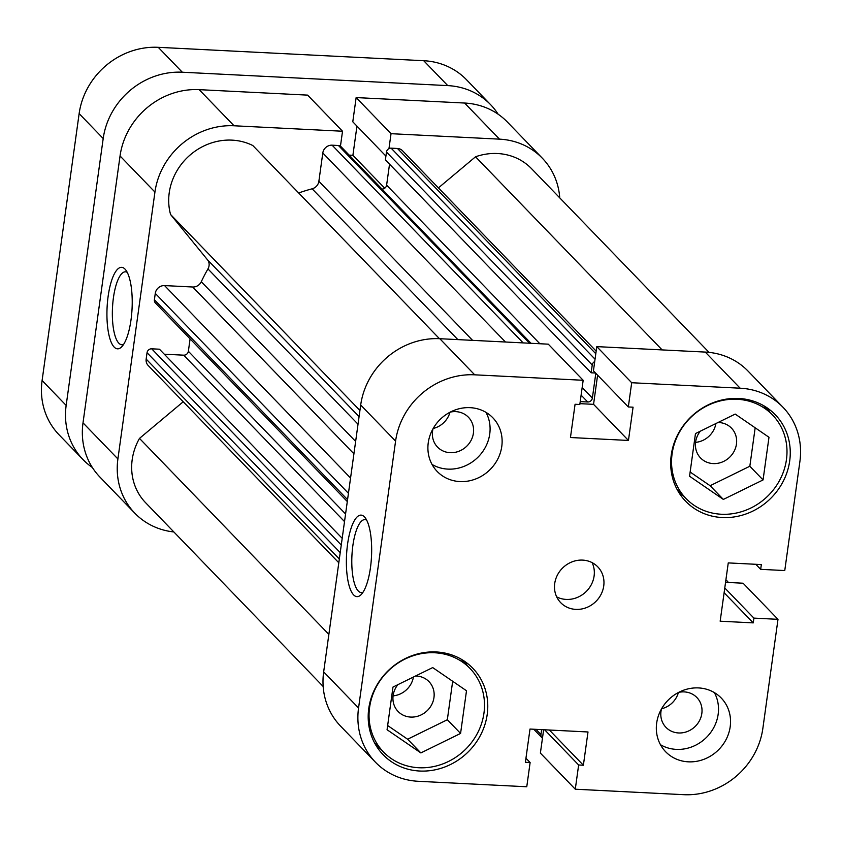 <?xml version="1.0" encoding="UTF-8"?>
<svg xmlns="http://www.w3.org/2000/svg" width="842" height="842" viewBox="0 0 842 842"><rect width="100%" height="100%" fill="white"/><g stroke="black" fill="none" stroke-linecap="round" stroke-linejoin="round"><path stroke-width="1.26" d="M438.419 187.892L475.541 156.78A57.993 53.067 -44 0 1 497.517 153.528A57.993 53.067 -44 0 1 531.523 168.653L709.059 352.388M347.293 501.548L155.381 302.941A4.294 3.926 -44 0 1 154.391 299.752L155.275 293.384A8.588 7.862 -44 0 1 164.579 285.585L192.723 287.006A8.588 7.862 136 0 0 201.291 281.712A158.938 145.445 -44 0 1 207.953 268.914A8.588 7.862 136 0 0 207.479 259.789L170.558 214.489A57.993 53.067 -44 0 1 232.055 140.14A57.993 53.067 -44 0 1 252.832 145.55L439.45 338.684M529.502 343.22L338.442 145.508L332.116 145.182L523.166 342.904M338.442 145.508A4.294 3.926 -44 0 1 340.968 146.624L531.007 343.304M531.018 343.304L381.952 189.04A4.294 3.926 136 0 0 386.615 185.145L389.53 164.137M595.536 373.017L591.147 372.796L385.394 159.864L386.478 152.055A4.294 3.926 -44 0 1 391.13 148.16L397.456 148.476A8.588 7.862 -44 0 1 402.497 150.718L596.168 351.146M323.16 686.472L145.634 502.748A57.993 53.067 -44 0 1 139.488 438.398L183.219 401.75M338.8 562.761L148.15 365.46A8.588 7.862 -44 0 1 146.161 359.081L339.326 558.983M340.21 552.626L147.045 352.714L146.161 359.081M147.045 352.714A4.294 3.926 -44 0 1 151.697 348.809L159.454 349.209L342.189 538.322M164.285 354.198L183.714 355.177A4.294 3.926 136 0 0 188.366 351.282L345.567 513.978M190.092 338.852L188.366 351.282M298.657 192.986A158.938 145.445 -44 0 1 312.14 188.808A8.588 7.862 136 0 0 318.876 181.283L472.594 340.357M505.463 342.01L322.802 152.981L318.876 181.283M322.802 152.981A8.588 7.862 -44 0 1 332.116 145.182M535.944 729.34L540.953 734.519L541.627 729.635M540.953 734.519A4.294 3.926 136 0 0 542.458 738.16M728.235 582.464A4.294 3.926 136 0 0 725.825 580.412M594.715 361.565A4.294 3.926 136 0 0 592.231 364.996L386.478 152.055M591.147 372.796L592.231 364.996M582.169 387.52L592.368 398.077L595.81 373.301M592.368 398.077A4.294 3.926 -44 0 1 587.716 401.981L580.212 401.602M139.488 438.398L328.864 634.384M170.558 214.489L359.934 410.475M475.541 156.78L662.159 349.914M498.148 114.228A73.022 66.823 136 0 0 490.591 104.661A73.022 66.823 136 0 0 447.765 85.61L423.705 60.708L158.243 47.32L182.314 72.223L447.765 85.61M182.314 72.223A73.022 66.823 136 0 0 103.198 138.52L79.137 113.617L42.1 380.5L66.16 405.402L103.198 138.52M66.16 405.402A73.022 66.823 136 0 0 83.084 459.648A73.022 66.823 136 0 0 92.378 467.52M423.705 60.708A73.022 66.823 -44 0 1 466.531 79.758L490.591 104.661M83.084 459.648L59.014 434.746A73.022 66.823 -44 0 1 42.1 380.5M79.137 113.617A73.022 66.823 -44 0 1 158.243 47.32M721.289 514.241A60.14 55.035 -44 0 1 686.019 498.538A60.14 55.035 -44 0 1 678.41 434.125A60.14 55.035 -44 0 1 737.245 399.276A60.14 55.035 -44 0 1 772.514 414.969A60.14 55.035 -44 0 1 780.134 479.382A60.14 55.035 -44 0 1 721.289 514.241M418.8 767.736A60.14 55.035 -44 0 1 383.531 752.043A60.14 55.035 -44 0 1 375.911 687.619A60.14 55.035 -44 0 1 434.756 652.771A60.14 55.035 -44 0 1 470.025 668.464A60.14 55.035 -44 0 1 477.646 732.887A60.14 55.035 -44 0 1 418.8 767.736M433.041 428.725A21.482 19.65 136 0 0 437.535 447.091A21.482 19.65 136 0 0 450.133 452.691A21.482 19.65 136 0 0 471.152 440.25A21.482 19.65 136 0 0 468.426 417.243A21.482 19.65 136 0 0 455.827 411.633A21.482 19.65 136 0 0 450.228 412.117M433.177 428.483A21.482 19.65 136 0 0 449.986 412.243M661.465 708.996A21.482 19.65 136 0 0 665.959 727.351A21.482 19.65 136 0 0 678.557 732.961A21.482 19.65 136 0 0 699.576 720.51A21.482 19.65 136 0 0 696.85 697.502A21.482 19.65 136 0 0 684.251 691.903A21.482 19.65 136 0 0 678.652 692.377M661.601 708.743A21.482 19.65 136 0 0 678.41 692.513M688.314 761.831A38.658 35.375 136 0 0 726.141 739.434A38.658 35.375 136 0 0 721.236 698.018A38.658 35.375 136 0 0 698.565 687.925A38.658 35.375 136 0 0 660.738 710.332A38.658 35.375 136 0 0 665.643 751.748A38.658 35.375 136 0 0 688.314 761.831M660.465 744.696A38.658 35.375 136 0 0 676.284 749.38A38.658 35.375 136 0 0 711.69 731.067A38.658 35.375 136 0 0 714.374 692.608M459.89 481.571A38.658 35.375 136 0 0 497.717 459.164A38.658 35.375 136 0 0 492.812 417.748A38.658 35.375 136 0 0 470.141 407.665A38.658 35.375 136 0 0 432.314 430.062A38.658 35.375 136 0 0 437.208 471.478A38.658 35.375 136 0 0 459.89 481.571M432.041 464.437A38.658 35.375 136 0 0 447.849 469.11A38.658 35.375 136 0 0 483.266 450.796A38.658 35.375 136 0 0 485.95 412.338M575.812 609.387A25.776 23.587 136 0 0 601.03 594.452A25.776 23.587 136 0 0 597.757 566.834A25.776 23.587 136 0 0 582.643 560.109A25.776 23.587 136 0 0 557.425 575.044A25.776 23.587 136 0 0 560.698 602.662A25.776 23.587 136 0 0 575.812 609.387M556.699 596.883A25.776 23.587 136 0 0 566.182 599.42A25.776 23.587 136 0 0 589.421 587.748A25.776 23.587 136 0 0 592.126 562.645M364.439 516.872A40.805 12.493 92.9 0 1 364.986 517.493A40.805 12.493 92.9 0 1 371.501 556.509A40.805 12.493 92.9 0 1 361.092 594.673A40.805 12.493 92.9 0 1 353.608 594.884A40.805 12.493 92.9 0 1 347.588 544.048A40.805 12.493 92.9 0 1 364.439 516.872M366.68 520.167A36.511 11.178 -87.1 0 0 364.944 519.619A36.511 11.178 -87.1 0 0 352.303 550.457A36.511 11.178 -87.1 0 0 358.26 590.979A36.511 11.178 -87.1 0 0 361.271 592.547A36.511 11.178 -87.1 0 0 363.049 592.179M722.215 517.535A62.287 57.003 136 0 0 783.155 481.445A62.287 57.003 136 0 0 775.261 414.717A62.287 57.003 136 0 0 738.729 398.466A62.287 57.003 136 0 0 677.789 434.556A62.287 57.003 136 0 0 685.683 501.274A62.287 57.003 136 0 0 722.215 517.535M769.588 411.938A62.287 57.003 136 0 0 767.294 407.97M419.716 771.03A62.287 57.003 136 0 0 480.666 734.94A62.287 57.003 136 0 0 472.772 668.211A62.287 57.003 136 0 0 436.24 651.961A62.287 57.003 136 0 0 375.3 688.051A62.287 57.003 136 0 0 383.194 754.779A62.287 57.003 136 0 0 419.716 771.03M467.1 665.433A62.287 57.003 136 0 0 464.805 661.465M415.538 676A21.482 19.65 -44 0 1 416.39 676.021A21.482 19.65 -44 0 1 428.988 681.631A21.482 19.65 -44 0 1 431.704 704.638A21.482 19.65 -44 0 1 410.696 717.079A21.482 19.65 -44 0 1 398.098 711.479A21.482 19.65 -44 0 1 397.824 684.693M393.077 695.86A21.482 19.65 136 0 0 413.411 677.042M718.026 422.505A21.482 19.65 -44 0 1 718.879 422.526A21.482 19.65 -44 0 1 731.477 428.136A21.482 19.65 -44 0 1 734.203 451.144A21.482 19.65 -44 0 1 713.185 463.584A21.482 19.65 -44 0 1 700.586 457.985A21.482 19.65 -44 0 1 700.312 431.188M695.566 442.366A21.482 19.65 136 0 0 715.9 423.547M679.21 493.086A62.287 57.003 136 0 0 683.104 495.517M376.721 746.58A62.287 57.003 136 0 0 380.605 749.012M439.808 338.705L548.279 344.168L583.169 380.279L474.699 374.816A73.022 66.823 136 0 0 395.582 441.113L360.692 405.002A73.022 66.823 -44 0 1 439.808 338.705L474.699 374.816M755.8 564.298L760.673 569.339L784.765 570.55L799.9 461.5A73.022 66.823 136 0 0 782.986 407.254A73.022 66.823 136 0 0 740.16 388.204L631.689 382.731L596.789 346.62L593.431 370.838L628.321 406.96L631.689 382.731M760.673 569.339L761.336 564.572L728.256 562.909L720.163 621.207L753.243 622.88L753.906 618.112L777.997 619.333L762.863 728.383A73.022 66.823 136 0 1 683.757 794.68L575.286 789.207L540.385 753.095L543.637 729.73M579.928 403.655L593.557 404.339L597.599 375.164M740.16 388.204L705.259 352.082L596.789 346.62M705.259 352.082A73.022 66.823 -44 0 1 748.096 371.143L782.986 407.254M725.562 582.338L743.107 583.222L777.997 619.333M323.665 671.884L358.555 707.996A73.022 66.823 136 0 0 375.469 762.242L340.578 726.13A73.022 66.823 -44 0 1 323.665 671.884L360.692 405.002M583.169 380.279L579.812 404.507L575.075 404.265L570.455 437.524L628.448 440.45L633.068 407.191L628.321 406.96M358.555 707.996L395.582 441.113M375.469 762.242A73.022 66.823 136 0 0 418.295 781.292L526.766 786.765L530.123 762.536L525.387 762.305L530.007 729.046L588 731.972L583.38 765.231L578.643 764.989L575.286 789.207M387.646 725.52L407.623 739.223L447.334 719.742L452.67 681.283M690.135 472.025L710.111 485.729L749.833 466.247L755.169 427.789M525.955 758.221L530.123 762.536M549.363 730.025L583.38 765.231M544.627 729.782L578.643 764.989M724.109 592.736L753.243 622.88M724.773 587.969L753.906 618.112M593.557 404.339L628.448 440.45M460.574 733.435L420.853 752.916L387.067 729.73L392.982 687.061L432.704 667.58L466.5 690.766L460.574 733.435L447.334 719.742M420.853 752.916L407.623 739.223M763.062 479.94L723.352 499.422L689.556 476.235L695.471 433.567L735.192 414.085L768.988 437.272L763.062 479.94L749.833 466.247M723.352 499.422L710.111 485.729M114.165 347.083A40.805 12.493 92.9 0 1 108.144 296.247A40.805 12.493 92.9 0 1 124.984 269.072A40.805 12.493 92.9 0 1 125.532 269.693A40.805 12.493 92.9 0 1 132.057 308.709A40.805 12.493 92.9 0 1 121.648 346.872A40.805 12.493 92.9 0 1 114.165 347.083M127.237 272.366A36.511 11.178 -87.1 0 0 125.5 271.819A36.511 11.178 -87.1 0 0 112.86 302.657A36.511 11.178 -87.1 0 0 118.817 343.178A36.511 11.178 -87.1 0 0 121.816 344.746A36.511 11.178 -87.1 0 0 123.606 344.378M559.751 197.87A73.022 66.823 136 0 0 542.332 158.212A73.022 66.823 136 0 0 499.506 139.151L464.616 103.04L356.145 97.577L391.035 133.689L388.962 148.634M499.506 139.151L391.035 133.689M340.452 146.182L342.526 131.236L234.055 125.774A73.022 66.823 136 0 0 154.939 192.071L117.901 458.953A73.022 66.823 136 0 0 134.815 513.188A73.022 66.823 136 0 0 173.852 531.955M134.815 513.188L99.924 477.077A73.022 66.823 -44 0 1 83.011 422.842L117.901 458.953M154.939 192.071L120.048 155.959L83.011 422.842M120.048 155.959A73.022 66.823 -44 0 1 199.154 89.652L234.055 125.774M342.526 131.236L307.625 95.125L199.154 89.652M356.955 126.111L352.903 155.296L349.156 155.107M356.145 97.577L352.787 121.795L385.91 156.086M464.616 103.04A73.022 66.823 -44 0 1 507.442 122.101L542.332 158.212M384.72 188.219L352.903 155.296M457.859 339.61L312.14 188.808M201.291 281.712L355.64 441.44M358.029 424.221L207.953 268.914M207.479 259.789L359.071 416.674M344.515 521.598L183.714 355.177M151.697 348.809L341.263 544.995M353.924 453.817L192.723 287.006M164.579 285.585L350.556 478.046M154.391 299.752L347.557 499.653M348.441 493.296L155.275 293.384M386.615 185.145L539.869 343.747M391.13 148.16L595.052 359.197M595.81 353.745L397.456 148.476M587.716 401.981L581.106 395.14M533.754 729.235L541.943 737.718M727.53 581.401L725.92 579.738M686.019 498.538L676.915 489.118M383.531 752.043L374.427 742.612M470.025 668.464L460.911 659.033M772.514 414.969L763.41 405.539"/></g></svg>

